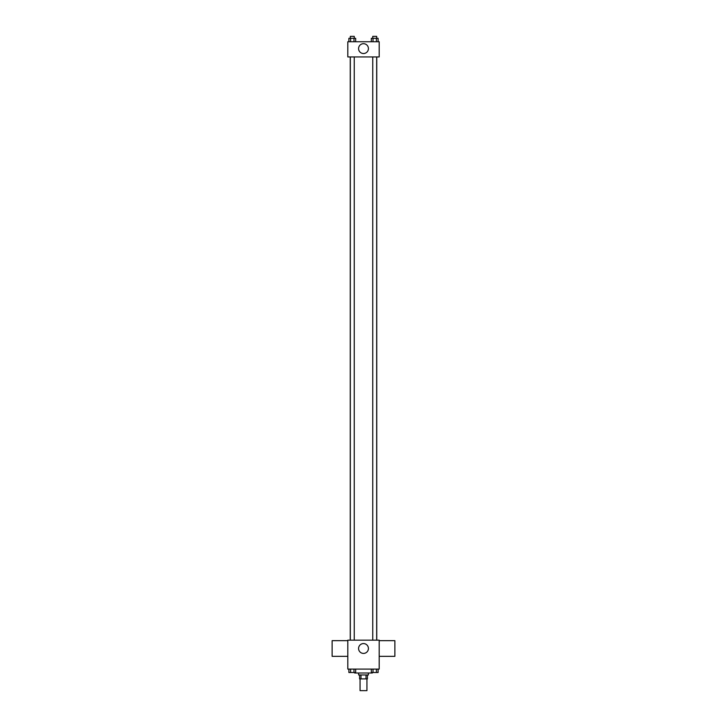 <?xml version="1.0" encoding="UTF-8"?>
<svg xmlns="http://www.w3.org/2000/svg" width="727" height="727" viewBox="0 0 727 727"><rect width="100%" height="100%" fill="white"/><g stroke="black" fill="none" stroke-linecap="round" stroke-linejoin="round"><path stroke-width="1.09" d="M360.065 678.891L360.065 690.65L366.935 690.65L366.935 678.891M366.017 674.965L366.017 678.891L359.583 678.891L359.583 674.965M366.017 678.891L367.417 678.891L367.417 674.965M368.398 673.002L368.398 674.965L358.602 674.965L358.602 673.002M360.983 674.965L360.983 678.891M354.676 672.511L354.676 673.002L372.324 673.002L372.324 672.511M379.185 669.085L347.815 669.085L347.815 640.169L379.185 640.169L379.185 669.085M368.416 648.502A4.916 4.916 0 0 1 361.037 652.755A4.916 4.916 0 0 1 361.037 644.24A4.916 4.916 0 0 1 368.416 648.502M379.185 656.345L394.87 656.345L394.87 640.66L379.185 640.66M347.815 640.66L332.13 640.66L332.13 656.345L347.815 656.345M376.75 56.933L376.75 640.169M372.751 640.169L372.751 56.933M354.249 56.933L354.249 640.169M379.185 56.933L347.815 56.933L347.815 41.739L379.185 41.739L379.185 56.933M368.416 48.6A4.916 4.916 0 0 1 361.037 52.862A4.916 4.916 0 0 1 361.037 44.347A4.916 4.916 0 0 1 368.416 48.6M378.113 41.739L378.113 38.313L371.315 38.313L371.315 41.739M376.413 38.313L376.413 41.739M373.015 38.313L373.015 41.739M372.751 38.313L372.751 36.35L376.677 36.35L376.677 38.313M355.685 41.739L355.685 38.313L348.887 38.313L348.887 41.739M353.985 38.313L353.985 41.739M350.587 38.313L350.587 41.739M350.323 38.313L350.323 36.35L354.249 36.35L354.249 38.313M378.113 669.085L378.113 672.511L371.315 672.511L371.315 669.085M376.413 669.085L376.413 672.511M373.015 669.085L373.015 672.511M376.677 672.511L372.751 672.53M355.685 669.085L355.685 672.511L348.887 672.511L348.887 669.085M353.985 669.085L353.985 672.511M350.587 669.085L350.587 672.511M354.249 672.511L350.323 672.53M350.25 56.933L350.25 640.169M376.677 640.169L376.677 56.933M350.323 56.933L350.323 640.169"/></g></svg>
